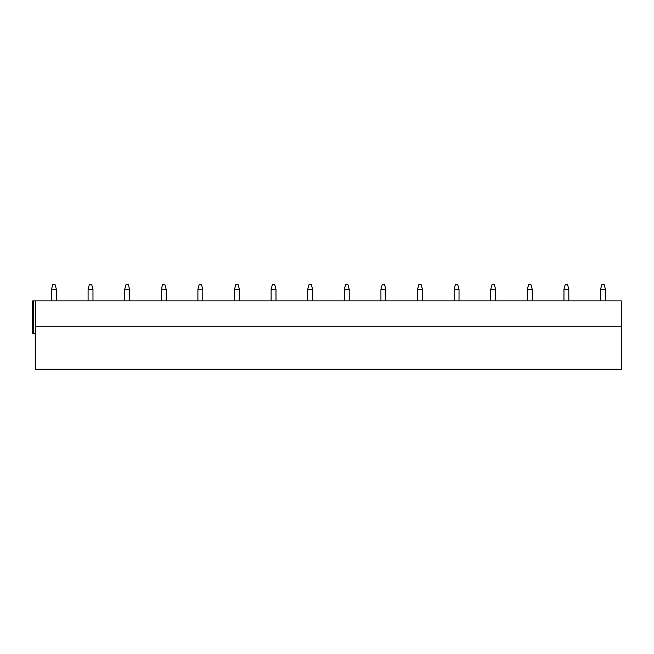 <?xml version="1.0" encoding="UTF-8"?>
<svg xmlns="http://www.w3.org/2000/svg" width="654" height="654" viewBox="0 0 654 654"><rect width="100%" height="100%" fill="white"/><g stroke="black" fill="none" stroke-linecap="round" stroke-linejoin="round"><path stroke-width="0.98" d="M621.3 326.755L35.627 326.755L35.627 369.216L621.3 369.216L621.3 300.889L32.7 300.889L32.7 333.589L35.627 333.589M35.627 326.755L35.627 300.889M51.494 289.321L56.375 289.321L55.149 284.784L52.712 284.784L51.494 289.321L51.494 300.889M56.375 289.321L56.375 300.889M88.094 289.321L92.974 289.321L91.756 284.784L89.312 284.784L88.094 289.321L88.094 300.889M92.974 289.321L92.974 300.889M124.701 289.321L129.582 289.321L128.356 284.784L125.92 284.784L124.701 289.321L124.701 300.889M129.582 289.321L129.582 300.889M161.301 289.321L166.181 289.321L164.963 284.784L162.527 284.784L161.301 289.321L161.301 300.889M166.181 289.321L166.181 300.889M197.909 289.321L202.789 289.321L201.571 284.784L199.127 284.784L197.909 289.321L197.909 300.889M202.789 289.321L202.789 300.889M234.516 289.321L239.397 289.321L238.17 284.784L235.734 284.784L234.516 289.321L234.516 300.889M239.397 289.321L239.397 300.889M271.116 289.321L275.996 289.321L274.778 284.784L272.334 284.784L271.116 289.321L271.116 300.889M275.996 289.321L275.996 300.889M307.723 289.321L312.604 289.321L311.386 284.784L308.941 284.784L307.723 289.321L307.723 300.889M312.604 289.321L312.604 300.889M344.323 289.321L349.203 289.321L347.985 284.784L345.549 284.784L344.323 289.321L344.323 300.889M349.203 289.321L349.203 300.889M380.93 289.321L385.811 289.321L384.593 284.784L382.149 284.784L380.93 289.321L380.93 300.889M385.811 289.321L385.811 300.889M417.538 289.321L422.419 289.321L421.192 284.784L418.756 284.784L417.538 289.321L417.538 300.889M422.419 289.321L422.419 300.889M454.138 289.321L459.018 289.321L457.8 284.784L455.356 284.784L454.138 289.321L454.138 300.889M459.018 289.321L459.018 300.889M490.745 289.321L495.626 289.321L494.408 284.784L491.963 284.784L490.745 289.321L490.745 300.889M495.626 289.321L495.626 300.889M527.345 289.321L532.225 289.321L531.007 284.784L528.571 284.784L527.345 289.321L527.345 300.889M532.225 289.321L532.225 300.889M563.952 289.321L568.833 289.321L567.615 284.784L565.17 284.784L563.952 289.321L563.952 300.889M568.833 289.321L568.833 300.889M600.56 289.321L605.441 289.321L604.214 284.784L601.778 284.784L600.56 289.321L600.56 300.889M605.441 289.321L605.441 300.889M33.575 300.889L33.575 333.589"/></g></svg>

